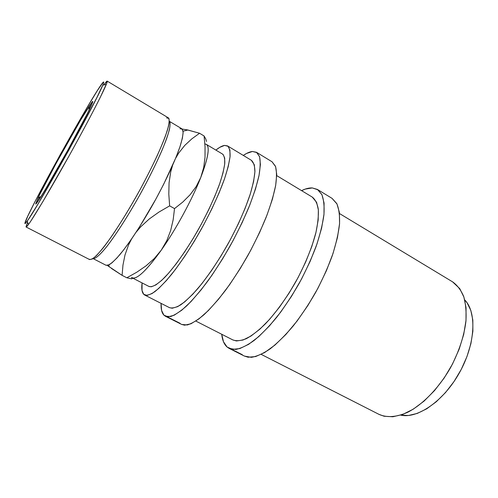 <?xml version="1.0" encoding="UTF-8"?>
<svg xmlns="http://www.w3.org/2000/svg" width="498" height="498" viewBox="0 0 498 498"><rect width="100%" height="100%" fill="white"/><g stroke="black" fill="none" stroke-linecap="round" stroke-linejoin="round"><path stroke-width="0.75" d="M35.682 203.95L38.284 200.806L45.187 189.744L67.361 151.012L87.399 113.488L92.099 103.615L92.753 101.654L92.298 101.704C95.342 98.299 83.95 121.058 67.361 151.012C50.79 180.961 35.844 205.774 35.682 203.95L38.041 198.005C46.607 179.734 77.869 123.498 88.856 106.572L92.298 101.704L81.037 119.377L56.156 163.338L39.784 194.407L35.682 203.95M92.335 103.018L92.298 101.704L92.335 103.018M242.308 354.7L231.371 349.185L242.308 354.7M227.107 347.031C224.125 344.404 222.338 340.146 221.741 334.276L223.471 341.74L227.107 347.031L229.099 348.357L235.679 349.434C241.013 348.419 247.145 345.438 254.086 340.489C261.382 334.419 268.964 326.632 276.832 317.126C284.688 306.793 292.145 295.526 299.211 283.325C305.847 270.881 311.474 258.593 316.106 246.473C320.021 234.763 322.629 224.212 323.937 214.819C324.472 206.309 323.762 199.524 321.814 194.463L317.425 189.445L312.283 187.927L317.973 189.8L322.001 194.849L324.074 203.072L323.986 214.289L321.608 228.146L316.946 244.07L310.154 261.332L301.539 279.042L291.529 296.279L280.667 312.134L269.53 325.804L258.686 336.667L248.651 344.317L239.849 348.556L232.597 349.403L227.107 347.031M301.576 190.628C305.542 188.692 309.109 187.79 312.283 187.927L305.262 189.091L301.576 190.628M180.077 323.308L167.129 316.778L180.077 323.308M163.904 315.153C161.794 312.925 160.854 308.997 161.078 303.375L161.582 310.416L163.904 315.153L165.373 316.224L170.609 316.547C175.084 314.979 180.457 311.406 186.731 305.834C193.429 299.124 200.576 290.708 208.17 280.573C215.852 269.642 223.322 257.846 230.574 245.172C237.502 232.323 243.578 219.755 248.807 207.461C253.401 195.658 256.775 185.144 258.941 175.912C260.361 167.639 260.554 161.19 259.526 156.565L256.489 152.288L252.424 151.479L256.893 152.562L259.639 156.914L260.41 164.57L259.041 175.396L255.48 189.066L249.784 205.033L242.171 222.562L232.996 240.752L222.724 258.649L211.918 275.288L201.142 289.836L190.952 301.614L181.82 310.154L174.119 315.246L168.1 316.859L163.904 315.153M243.304 155.426C246.784 153.067 249.828 151.753 252.424 151.479L246.51 153.484L243.304 155.426M106.311 81.728L103.877 84.94L107.176 81.112L106.815 83.091L100.434 97.017C93.462 111.029 81.921 132.729 69.278 155.525L42.797 201.74L30.907 220.938C28.342 224.71 26.736 226.733 26.095 227.007L27.595 222.183L26.008 226.808C26.039 227.443 26.848 226.683 28.43 224.536C33.982 217.022 51.089 188.256 69.278 155.525C87.467 122.807 102.862 93.082 106.311 84.405C107.574 81.23 107.574 80.34 106.311 81.728M92.043 103.752L89.049 108.763M24.9 223.415C24.414 217.788 93.923 92.342 102.893 82.556L103.746 82.108L103.049 84.448L96.849 97.62L68.736 150.321L37.468 204.883L28.1 219.811L25.715 223.036L24.9 223.415L27.707 216.325L35.507 200.644L60.295 154.536L86.988 107.693L97.091 91.041L102.893 82.556C104.07 81.224 104.026 82.095 102.744 85.183C97.203 100.254 37.082 208.432 27.209 221.093C25.691 223.216 24.919 223.988 24.9 223.415M37.325 202.2L40.002 197.015M93.506 258.686L93.132 258.493M143.717 294.318C141.918 292.394 141.37 288.591 142.073 282.908L142.011 290.427L143.717 294.318L144.669 295.015C147.153 295.675 150.577 294.536 154.934 291.61C159.79 287.62 165.324 281.893 171.53 274.442C181.428 261.805 191.388 246.647 201.416 228.968C211.133 211.121 218.746 194.662 224.256 179.579C227.306 170.372 229.242 162.653 230.07 156.422C230.257 151.174 229.41 147.669 227.542 145.908L224.567 145.41L228.04 146.269L229.92 150.079L230.026 156.876L228.246 166.519L224.554 178.72L219.058 192.981L211.961 208.668L203.601 224.99L194.394 241.119L184.82 256.209L175.371 269.511L166.519 280.418L158.663 288.498L152.12 293.521L147.097 295.426L143.717 294.318M215.889 150.091C219.313 147.327 222.208 145.765 224.567 145.41L219.73 147.358L215.889 150.091M195.857 321.086L232.927 339.972C236.575 341.242 241.088 340.788 246.466 338.609C252.274 335.391 258.593 330.46 265.428 323.818C276.129 312.414 286.3 298.314 295.949 281.507C305.125 264.444 311.729 248.353 315.769 233.251C317.799 223.938 318.645 215.97 318.315 209.341C317.326 203.62 315.327 199.542 312.321 197.121L276.707 175.607M144.669 295.015L169.501 307.664C172.32 308.499 176.062 307.559 180.718 304.851C185.854 301.078 191.618 295.588 198.011 288.367C208.145 276.085 218.174 261.226 228.096 243.796C237.658 226.173 244.979 209.807 250.064 194.718C252.816 185.474 254.441 177.68 254.926 171.331C254.771 165.94 253.594 162.267 251.39 160.312L227.586 145.933M148.896 286.418L151.33 286.786L155.849 284.943L161.688 280.374L168.648 273.134L176.46 263.461L184.758 251.727L193.162 238.467L201.236 224.318L208.587 209.988L214.837 196.206L219.724 183.619L223.036 172.806L224.691 164.191L224.691 158.047L223.116 154.517M132.138 277.803L148.946 286.45C152.207 287.576 157.53 284.501 164.906 277.218C175.016 266.555 187.814 248.29 199.325 227.804C207.921 212.017 214.669 197.432 219.568 184.055C222.289 175.875 224.019 169.003 224.766 163.45C224.94 158.762 224.193 155.631 222.525 154.063L206.309 144.358C210.056 146.916 208.208 157.959 200.762 177.481C192.191 199.43 175.869 229.497 161.265 250.17C146.605 270.495 136.894 279.708 132.138 277.803L131.528 277.361C135.829 280.679 145.74 271.615 161.265 250.17C175.869 229.497 192.191 199.43 200.762 177.481C209.004 155.65 210.38 144.476 204.89 143.972L204.89 143.972M136.178 232.143L140.753 226.777L149.282 218.952L159.036 212.011L169.644 205.873L174.53 208.6L182.841 202.007L190.18 194.662L196.231 186.495L200.762 177.481L203.694 167.558L205.02 157.256L205.052 146.705L204.074 135.973L199.561 133.259L191.842 138.842L184.764 145.404L178.682 153.067L175.626 158.302L178.682 153.067L184.764 145.404L191.842 138.842L199.561 133.259L204.074 135.973L205.799 139.017L206.514 141.457L205.799 139.017L204.074 135.973L205.052 146.705L205.02 157.256L203.694 167.558L200.762 177.481L196.231 186.495L190.18 194.662L182.841 202.007L174.53 208.6L173.161 219.792L170.671 230.499L166.786 240.665L161.265 250.17L154.293 258.537L146.014 265.87L136.738 272.244L126.828 277.778L131.715 278.868L132.344 278.488L131.528 277.361M107.319 265.446L122.097 275.35L122.962 265.129L124.986 255.007L128.484 245.066L131.578 238.996M170.696 171.997L172.532 165.554L170.696 171.997L169.065 182.791L170.696 171.997M168.803 194.114L169.065 182.791L168.803 194.114L169.644 205.873L168.803 194.114M182.679 129.187L187.155 129.847L199.561 133.259L187.902 130.009L179.996 128.708M131.715 278.868L126.828 277.778L122.097 275.35L126.828 277.778L136.738 272.244L146.014 265.87L154.293 258.537L161.265 250.17L166.786 240.665L170.671 230.499L173.161 219.792L174.53 208.6L169.644 205.873L159.036 212.011L149.282 218.952L140.753 226.777L136.172 232.149M111.471 268.466L122.097 275.35L122.962 265.129L124.986 255.007L128.484 245.066L131.584 238.984M106.018 265.247L107.904 265.322L111.751 263.012L117.005 257.914L123.51 250.096L131.018 239.812L139.185 227.468L155.936 198.982L163.668 184.254L175.962 157.468L179.983 146.661L182.393 138.189L183.146 132.319L182.312 129.169M93.026 258.568L106.055 265.272L109.068 264.836C111.913 263.025 115.561 259.57 120.012 254.459C129.474 242.956 142.092 223.764 153.95 202.586C165.672 181.34 175.308 160.493 180.083 146.375C182.069 139.901 183.083 134.977 183.115 131.609L181.895 128.82L169.32 121.288C170.864 122.913 170.011 128.808 166.606 138.681C161.489 152.718 151.635 173.497 139.888 194.774C128.023 215.983 115.573 235.324 106.36 247.076C99.768 255.188 95.218 259.022 93.026 258.568C95.218 259.022 99.768 255.188 106.36 247.076C115.573 235.324 128.023 215.983 139.888 194.774C148.834 178.471 156.229 163.605 162.062 150.178C165.429 142.011 167.857 135.244 169.339 129.866C170.266 125.396 170.26 122.539 169.32 121.294M170.123 122.794L169.239 122.265M26.095 227.007L89.621 259.583L92.416 258.966C95.149 256.98 98.729 253.289 103.161 247.886C112.635 235.753 125.527 215.678 137.853 193.641C150.06 171.542 160.3 149.991 165.604 135.537L168.436 126.492C169.382 121.942 169.37 119.066 168.386 117.864L107.176 81.112M166.593 117.895L168.909 118.418C169.507 120.528 168.978 124.55 167.309 130.488C164.963 137.485 161.545 146.007 157.051 156.048C152.008 166.755 146.3 178.035 139.926 189.887C129.822 208.096 120.13 223.963 110.842 237.484C105.146 245.433 100.285 251.534 96.276 255.773C92.846 258.86 90.474 260 89.161 259.197M181.577 324.397L184.609 325.188L190.952 323.775L198.945 318.907L208.313 310.596L218.678 299.061L229.553 284.744L240.378 268.304L250.581 250.575L259.614 232.504L267.009 215.049L272.437 199.088L275.687 185.362L276.72 174.431L275.606 166.625L272.033 161.769M165.373 316.224L181.677 324.447L187.273 324.97C191.967 323.544 197.544 320.127 203.993 314.717C210.847 308.175 218.112 299.914 225.781 289.948C233.512 279.173 240.976 267.513 248.185 254.964C255.032 242.215 260.996 229.715 266.069 217.464C270.482 205.686 273.657 195.16 275.593 185.885C276.782 177.549 276.745 171.007 275.475 166.27L272.076 161.794L256.52 152.307M169.42 307.627L172.233 308.237L177.711 306.619L184.658 301.913L192.844 294.156L201.945 283.574L211.526 270.582L221.124 255.767L230.244 239.868L238.411 223.708L245.209 208.108L250.338 193.853L253.594 181.583L254.908 171.791L254.329 164.788L251.341 160.281M244.3 356.02L248.104 357.228L255.636 356.562L264.687 352.516L274.927 345.077L285.92 334.426L297.138 320.961L308.007 305.293L317.954 288.211L326.439 270.613L333.038 253.426L337.457 237.509L339.568 223.621L339.362 212.31L336.978 203.968L332.023 198.347M229.099 348.357L244.431 356.089L251.316 357.334C256.844 356.444 263.149 353.605 270.246 348.799C277.672 342.879 285.348 335.241 293.285 325.879C301.172 315.695 308.629 304.552 315.645 292.457C322.212 280.113 327.74 267.899 332.222 255.816C335.982 244.138 338.416 233.581 339.524 224.15C339.854 215.59 338.939 208.73 336.779 203.57L332.079 198.378L317.469 189.47M232.821 339.916L236.426 340.962L242.993 340.034L250.917 336.088L259.9 329.134L269.574 319.367L279.484 307.148L289.126 293.029L298.016 277.71L305.691 261.967L311.767 246.603L315.975 232.379L318.185 219.954L318.359 209.82L316.604 202.331L312.252 197.077M400.703 415.114L408.422 415.5L417.287 413.421L426.705 408.814L436.254 401.78L445.492 392.586L453.964 381.624L461.248 369.404L466.987 356.518L470.915 343.595L472.876 331.257L472.826 320.052L470.84 310.459L467.087 302.821L464.727 299.927C476.91 312.072 475.553 343.9 459.604 372.467C443.768 401.095 417.449 419.055 400.703 415.114M378.903 414.324L384.114 416.241L392.885 416.764L402.739 414.417L413.284 409.163L424.053 401.12L434.53 390.575L444.191 377.994L452.533 363.982L459.144 349.223L463.694 334.469L466.01 320.451L466.047 307.801L463.887 297.057L459.741 288.603L452.582 281.856M261.232 354.389L379.059 414.404C386.902 417.89 396.95 417.231 408.136 412.058C423.232 404.127 439.087 387.73 450.646 367.487C458.963 351.713 464.055 336.318 465.929 321.316C466.47 311.941 465.73 303.68 463.713 296.528C461.024 290.166 457.345 285.298 452.688 281.918L339.505 213.542M108.676 265.029L109.311 266.953M183.071 131.173L187.902 130.009M28.43 224.536L27.209 221.093M106.311 84.405L102.744 85.183M89.154 109.958L88.856 106.572M41.073 196.473L38.041 198.005"/></g></svg>

